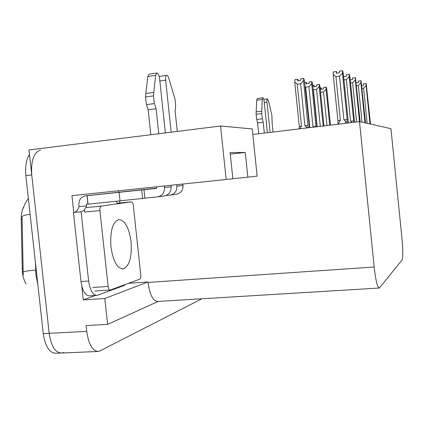 <?xml version="1.0" encoding="UTF-8"?>
<svg xmlns="http://www.w3.org/2000/svg" width="424" height="424" viewBox="0 0 424 424"><rect width="100%" height="100%" fill="white"/><g stroke="black" fill="none" stroke-linecap="round" stroke-linejoin="round"><path stroke-width="0.64" d="M26.14 283.916C24.163 280.794 22.891 276.872 22.334 272.139L21.205 219.229C21.163 213.95 22.09 209.684 23.998 206.419M63.621 352.492L62.121 352.991C55.56 353.197 51.24 346.631 49.163 333.301L28.996 149.964L220.559 126.008L226.162 179.5L71.932 195.66L73.765 212.466M118.513 190.779L118.662 192.157M119.616 201.018L119.828 202.974M95.289 295.47L83.284 299.869L81.795 286.179M128.61 283.301L147.934 281.976L104.808 298.512L83.284 299.869M147.934 281.976L147.981 282.426C149.804 295.03 153.133 301.374 157.967 301.448L379.035 288.039M104.808 298.512L107.617 324.397L158.2 301.438M201.888 298.788L98.956 351.432C92.845 351.613 88.77 344.935 86.724 331.398L86.083 325.537L107.617 324.397M359.504 121.63L390.949 128.673L402.01 239.083C403.039 250.478 403.054 257.447 402.058 259.992L379.39 288.018C377.487 287.737 375.749 280.725 374.18 266.998L359.504 121.63L252.815 134.477L252.238 128.928L220.559 126.008M252.815 134.477L257.14 176.135L247.849 177.147L245.279 152.449L230.28 154.161M232.845 178.716L247.849 177.147M226.162 179.5L232.85 178.774L230.11 152.55L245.279 152.449M30.109 214.258C24.958 215.016 22.271 215.848 22.043 216.754L23.251 274.869M97.372 351.496L62.121 352.991C55.56 353.197 51.24 346.631 49.163 333.301L31.747 174.958C30.873 160.659 33.777 152.359 40.46 150.059M60.42 353.065L56.323 353.24C49.698 353.446 45.342 346.896 43.253 333.598L25.853 175.631C25.021 166.558 26.235 159.498 29.495 154.458M320.115 87.938L320.984 87.816L320.899 89.284L323.496 88.939L323.581 87.471L326.273 87.159L326.825 89.464L330.455 125.128M329.734 125.218L326.067 89.183L326.178 87.121M320.555 92.268L323.528 91.876L326.957 125.552M321.419 89.215L321.016 87.853M326.067 89.183L323.528 91.876M321.159 89.252L320.984 87.816M321.201 89.247L321.058 87.848M369.961 123.972L366.087 85.505L363.617 88.176L367.163 123.347M361.783 85.494L363.474 85.272L363.501 83.82L366.193 83.507L370.512 124.094M362.07 88.383L363.617 88.176M366.087 85.505L366.119 83.47M312.721 85.346L313.919 85.182L313.818 86.708L316.516 86.342L316.611 84.816L319.42 84.493L320.009 86.904L323.984 125.907M323.205 126.002L319.182 86.591L319.314 84.45M317.189 126.728L313.416 89.808L316.527 89.395L320.3 126.352M314.38 86.634L313.951 85.219M319.182 86.591L316.527 89.395M314.099 86.671L313.919 85.182M314.147 86.66L313.999 85.213M304.66 82.532L306.234 82.32L306.117 83.904L308.926 83.523L309.038 81.933L311.963 81.593L312.594 84.116L316.966 126.755M316.05 126.866L311.698 83.777L311.847 81.546M309.462 127.566L309.774 127.168L305.678 87.137L308.911 86.697L313.013 126.776L313.484 127.174M306.727 83.82L306.266 82.357M313.013 126.776L316.066 126.522M305.678 87.137L305.105 86.925M311.698 83.777L308.911 86.697M309.425 127.216L309.774 127.168M306.42 83.862L306.234 82.32M306.478 83.857L306.324 82.351M299.233 128.891L299.307 126.474L294.738 81.912L294.929 79.595L297.849 79.193L297.717 80.846L300.643 80.438L300.77 78.785L303.701 78.382L304.506 81.074L309.451 127.661M309.451 127.629L309.372 126.871M299.916 128.806L301.517 126.082L297.224 84.217L300.6 83.751L304.893 125.674L306.303 127.057C307.326 128.112 307.909 127.99 308.057 126.697L303.526 80.703L303.701 78.382M298.374 80.751L297.887 79.235M304.893 125.674L308.105 125.409M297.224 84.217L294.738 81.912M303.526 80.703L300.6 83.751M299.307 126.474L301.517 126.082M298.046 80.799L297.849 79.193M298.104 80.788L297.945 79.224M364.963 122.854L360.919 82.786L358.344 85.558L362.038 122.202M356.245 82.807L358.211 82.542L358.243 81.032L361.041 80.708L365.562 122.987M356.547 85.802L358.344 85.558M360.919 82.786L360.962 80.666M359.531 121.64L355.307 79.823L352.609 82.717L356.573 121.985M350.208 79.882L352.487 79.574L352.529 78.005L355.45 77.666L360.183 121.783M350.526 82.998L352.609 82.717M355.307 79.823L355.365 77.618M343.784 76.675L343.451 75.175M353.664 122.239L353.669 120.962L350.558 121.216L351.941 122.541M353.669 120.962L349.18 76.59L346.35 79.611L350.558 121.216M343.604 76.702L346.244 76.341L346.297 74.703L349.349 74.348L349.917 76.983L354.602 122.223M343.933 79.94L346.35 79.611M349.18 76.59L349.254 74.295M336.587 73.188L336.391 71.518L336.317 73.225L339.407 72.796L339.476 71.089L342.666 70.713L343.281 73.479L348.433 122.965M337.912 124.232L337.912 120.665L333.206 74.338L333.317 71.948L336.391 71.518M336.857 73.151L336.423 71.566M336.476 71.561L336.64 73.182M338.161 124.2L340.355 120.236L335.935 76.702L333.206 74.338M337.912 120.665L340.355 120.236M347.394 123.093L347.171 120.877C347.055 122.213 346.461 122.335 345.396 121.238L345.602 123.305M347.171 120.877L347.182 119.542L343.912 119.801L345.396 121.238M347.182 119.542L342.47 73.055L339.491 76.214L343.912 119.801M335.935 76.702L339.491 76.214M342.47 73.055L342.566 70.66M348.311 121.741L348.242 121.1M158.009 196.805L164.205 195.946C168.863 194.971 171.163 191.929 171.105 186.825L170.941 185.288M165.376 132.908L159.636 78.869C159.095 75.239 158.157 73.299 156.827 73.045L155.661 75.361L153.393 95.877L145.448 96.99L145.819 93.508L147.812 76.521L155.661 75.361M156.557 188.341L150.96 188.924L156.551 188.293M74.386 212.403C76.415 211.857 77.974 209.922 79.055 206.594L78.869 204.935C78.774 199.847 80.984 196.81 85.51 195.824L88.579 195.533L87.116 195.703L88.038 204.198L142.612 198.459L144.886 198.146L143.98 189.708L156.562 188.399L156.392 186.809M87.116 195.703L143.98 189.708M125.626 284.393L124.047 285.532L97.276 295.343C92.967 295.348 90.084 290.578 88.627 281.033L81.09 211.746L73.453 212.493L80.979 281.573C82.442 291.087 85.362 295.835 89.74 295.825L96.412 295.396M117.21 203.234L116.271 201.352M79.055 206.594L86.597 205.841L85.929 207.633M84.652 209.811L81.832 211.693L81.09 211.746M156.541 188.177L85.51 195.824M87.021 195.665L87.932 204.018L86.417 204.172L86.597 205.841M144.886 198.146L157.468 196.879C162.212 195.883 164.554 192.782 164.491 187.572L164.321 185.982M165.948 195.549L170.093 195.13C174.683 194.171 176.946 191.182 176.888 186.173L176.728 184.679M170.618 195.056L176.331 194.266C180.841 193.323 183.067 190.397 183.014 185.479L182.861 184.037M177.285 131.419L175.138 111.13L175.631 106.546L175.08 99.417L168.847 78.339C168.211 76.336 167.501 75.345 166.717 75.35C165.779 75.726 165.424 77.338 165.641 80.178L171.158 132.187M156.096 108.73L148.183 109.8L146.497 104.643L154.437 103.557L156.096 108.73L158.762 133.735M150.838 134.726L148.183 109.8M156.827 73.045L149.004 74.205L147.812 76.521M146.497 104.643L145.448 96.99M154.437 103.557L153.393 95.877M153.748 92.39L145.819 93.508M267.401 132.723L264.189 101.649C263.871 99.248 263.41 97.955 262.8 97.774L262.281 99.433L261.688 113.558L256.07 114.279L256.711 100.17L262.281 99.433M273.045 132.044L272.15 123.368L271.874 115.222L268.477 100.827L267.443 98.856C266.988 99.105 266.844 100.244 267.009 102.263L270.125 132.394M263.203 122.239L257.596 122.933L256.716 119.467L262.329 118.762L263.203 122.239L264.327 133.094M258.719 133.767L257.596 122.933M262.8 97.774L257.246 98.511L256.711 100.17M256.716 119.467L256.07 114.279M262.329 118.762L261.688 113.558M261.772 111.168L256.16 111.888M131.053 241.701C128.976 227.359 124.831 219.992 118.614 219.606C112.546 222.229 109.986 231.292 110.94 246.794C113.16 261.391 117.321 268.742 123.421 268.853C129.537 265.917 132.081 256.87 131.053 241.701M108.125 286.433C108.48 288.818 109.18 290.016 110.235 290.021L139.676 279.241C140.561 278.674 140.922 277.211 140.757 274.847L133.311 205.465C132.972 203.138 132.32 201.925 131.366 201.819L101.246 206.101C100.191 206.541 99.746 208.036 99.916 210.58L108.125 286.433L92.798 287.472M101.246 206.101L85.998 207.617C84.906 208.062 84.445 209.546 84.604 212.074L99.916 210.58M22.122 268.827L23.018 268.758M86.724 331.398L43.253 333.598M374.18 266.998L147.981 282.426M21.205 219.229L22.09 219.144M35.446 262.716L35.929 275.139L37.858 284.621M23.071 272.044C23.463 271.402 27.64 270.766 35.6 270.13L36.257 270.077M25.853 175.631L31.747 174.958M308.169 127.815L308.057 126.697M306.303 127.057L306.404 128.027M141.701 189.963L142.612 198.459M88.627 281.033L80.979 281.573M119.112 192.369L120.04 200.976M183.014 185.479L176.888 186.173M159.864 81.021L165.641 80.178M171.105 186.825L164.491 187.572M264.29 102.624L267.009 102.263M131.366 201.819L117.125 203.244M101.278 206.096L86.03 207.612M23.463 208.094C24.629 203.61 27.836 198.946 28.376 198.506M309.409 127.046L309.467 127.656M348.258 121.179L348.438 122.965M81.832 211.693L81.27 211.746M159.18 76.458L166.717 75.35M263.76 99.343L267.443 98.856M123.421 268.853L122.388 268.927M110.023 290.037L94.96 291.034"/></g></svg>
